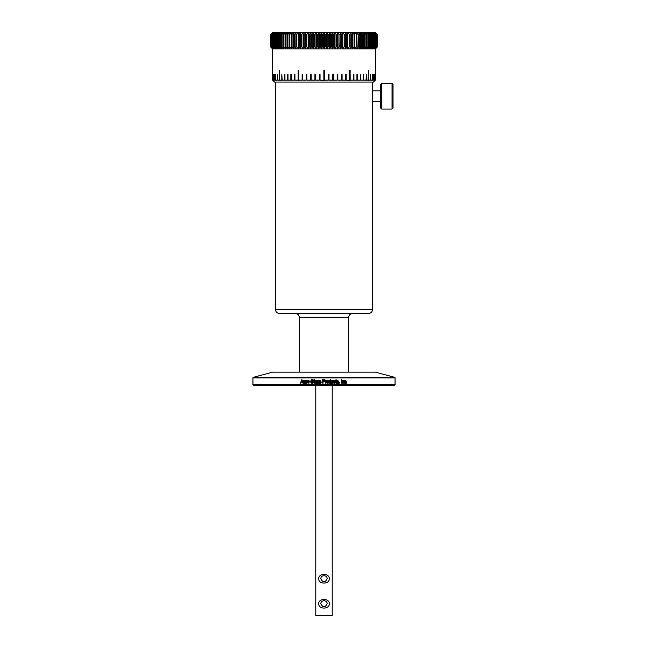 <?xml version="1.0" encoding="UTF-8"?>
<svg xmlns="http://www.w3.org/2000/svg" width="648" height="648" viewBox="0 0 648 648"><rect width="100%" height="100%" fill="white"/><g stroke="black" fill="none" stroke-linecap="round" stroke-linejoin="round"><path stroke-width="0.97" d="M395.061 384.661L395.061 377.93A0.656 0.656 0 0 0 394.567 377.298L253.433 377.298A0.656 0.656 0 0 0 252.939 377.93L252.939 384.661A0.656 0.656 0 0 0 253.603 385.317L394.397 385.317A0.656 0.656 0 0 0 395.061 384.661L252.939 384.661M301.871 379.566L300.429 383.179L301.093 382.101L302.292 382.101L302.964 383.179L301.871 379.566L300.794 383.179M305.078 381.656C305.321 382.652 304.811 383.179 303.556 383.243M304.698 383.243C304.171 383.972 303.669 383.308 303.183 381.275M303.183 382.458C303.499 379.145 304.042 381.081 304.706 380.489M303.564 380.481C304.56 380.441 305.054 380.919 305.046 381.931M304.714 381.972C304.025 379.712 303.88 381.397 303.564 380.846M304.706 380.862C303.612 380.992 303.224 381.518 303.548 382.45M303.564 381.267C303.264 382.255 303.645 382.79 304.698 382.871M303.556 382.863C304.058 383.324 304.447 382.911 304.714 381.607M307.079 381.656C307.322 382.652 306.812 383.179 305.54 383.243M306.69 383.243C306.164 383.972 305.662 383.308 305.168 381.275M305.168 382.458C305.483 379.145 306.034 381.081 306.707 380.489M305.548 380.481C306.553 380.441 307.055 380.919 307.047 381.931M306.715 381.972C306.01 379.712 305.872 381.397 305.556 380.846M306.707 380.862C305.597 380.992 305.208 381.518 305.532 382.45M305.548 381.267C305.249 382.255 305.629 382.79 306.69 382.871M305.54 382.863C306.05 383.324 306.439 382.911 306.707 381.607M309.015 380.546L308.602 380.546L308.602 381.956L309.015 380.546L309.015 383.179L308.642 382.79L308.011 383.227L307.322 382.174L307.687 380.546L307.687 382.004M307.679 381.413C307.395 382.166 307.719 382.66 308.659 382.879M307.5 382.879L308.821 382.166M308.165 383.138L308.61 381.364M310.53 381.68L309.428 381.68L310.53 382.101M312.393 381.769L313.591 381.348L312.336 381.348L313.219 381.769L313.219 382.425L312.336 382.806L313.219 382.425M313.591 381.348L313.591 382.676M314.021 382.271L311.777 383.252M312.952 383.211C311.818 383.843 311.121 383.041 310.854 380.797M310.862 381.98C311.526 379.436 312.214 378.618 312.927 379.509M311.753 379.501C313.187 379.631 313.826 380.19 313.664 381.178M313.324 381.267C312.968 380.093 312.433 379.647 311.712 379.922M312.887 379.931C311.753 379.453 311.202 380.125 311.218 381.964M311.226 381.372L312.336 382.806M314.474 379.566L314.474 383.179M316.273 383.235C313.648 382.798 315.503 382.158 314.928 381.899M314.928 383.081C315.317 381.648 315.811 381.146 316.394 381.591M315.228 381.761L317.01 381.226M316.483 381.972L316.184 380.805M316.418 381.024L315.949 380.878L316.516 381.38M316.54 380.87C315.657 380.603 315.22 380.951 315.228 381.923M314.863 381.883C314.855 380.838 315.43 380.376 316.589 380.498M315.406 380.498C316.459 380.068 316.937 380.595 316.856 382.085L317.131 383.746M316.945 383.179L316.483 382.822M316.904 382.401L315.09 383.252M317.431 381.753C317.407 382.855 317.812 383.235 318.646 382.879M317.463 382.871C318.152 383.203 318.524 382.863 318.573 381.85M318.557 383.033L318.063 381.761M318.905 382.587L317.82 381.972M318.67 382.231C317.066 381.502 316.564 380.975 317.164 380.66M317.18 381.251L318.038 380.506L317.212 381.251L318.476 382.207L318.055 382.855M317.423 380.481C318.225 380.214 318.735 380.668 318.954 381.842M318.865 381.259L318.022 380.878L317.561 381.202L318.095 381.567M317.528 381.405C318.897 381.883 319.367 382.409 318.929 382.968M318.929 381.785C318.8 383.203 318.306 383.689 317.439 383.243M318.622 383.235C317.893 383.624 317.366 383.146 317.042 381.802M319.488 381.753C319.472 382.855 319.877 383.235 320.711 382.879M319.521 382.871C320.217 383.203 320.59 382.863 320.639 381.85M320.622 383.033L320.323 381.98M320.971 382.587L319.877 381.972M320.728 382.231C319.132 381.502 318.63 380.975 319.229 380.66M319.245 381.251L320.096 380.506L319.262 381.251L320.533 382.207L320.12 382.855M319.48 380.481C320.29 380.214 320.801 380.668 321.019 381.842M320.93 381.259L320.088 380.878L319.618 381.202L320.161 381.567M319.586 381.405C320.963 381.883 321.432 382.409 320.995 382.968M320.995 381.785C320.865 383.203 320.371 383.689 319.496 383.243M320.687 383.235C319.958 383.624 319.432 383.146 319.108 381.802M323.781 379.566L322.672 379.566L322.672 383.179L322.672 379.566M323.19 379.566L324.932 379.825M323.814 379.42L324.932 381.202M324.932 380.02C324.486 382.976 324.51 380.927 324.3 381.664L323.214 381.737M324.365 379.631L324.923 380.611L324 381.721L323.044 381.729L323.044 383.179M325.774 380.546L325.774 380.967L325.766 380.546M325.539 381.518L326.811 380.465M326.592 380.643L325.839 381.283L325.393 383.179L325.393 380.546M327.029 380.489C328.398 380.66 328.933 381.308 328.641 382.433M328.641 381.251C328.334 384.612 327.677 382.644 327.029 383.243M327.629 383.227L326.616 381.866M326.608 382.458C326.292 381.065 326.827 380.408 328.22 380.489M330.691 382.304L329.241 383.26L330.666 382.304M330.431 383.252C329.702 383.867 329.192 383.211 328.909 381.275M328.909 382.458C328.828 380.757 329.322 380.101 330.391 380.473M329.208 380.481L330.666 381.389M330.342 380.87L330.755 379.566L330.415 382.83M330.415 383.179L330.788 379.566L330.367 379.566M332.999 382.28L331.46 383.252M332.643 383.252C331.42 383.065 330.982 382.506 331.347 381.583M331.347 382.174L331.355 380.546L331.687 382.004M331.727 382.004L331.355 380.546M331.541 382.879L332.886 382.166M332.213 383.138L332.667 381.364M332.659 381.956L333.04 380.546L332.708 382.79M332.708 383.179L333.08 380.546L332.659 380.546M335.437 381.656C335.688 382.652 335.17 383.179 333.874 383.243M335.048 383.243C334.514 383.972 333.987 383.308 333.485 381.275M333.485 382.458C333.809 379.145 334.376 381.081 335.057 380.489M333.882 380.481C334.903 380.441 335.413 380.919 335.405 381.931M335.308 381.348L334.465 380.506M335.065 381.98C334.352 379.712 334.206 381.397 333.882 380.846M335.057 380.862C333.931 380.992 333.526 381.518 333.858 382.45M333.882 381.267C333.574 382.255 333.963 382.79 335.048 382.871M333.866 382.863C334.392 383.324 334.789 382.911 335.065 381.607M334.457 383.227L335.356 382.239M336.045 382.482L336.101 380.927L336.101 382.482M335.818 382.263L336.895 382.887M336.409 382.855L336.231 383.227L336.077 382.766M336.83 383.243C335.615 383 335.243 382.531 335.721 381.834M335.729 382.425L335.672 380.546M336.101 380.927L336.101 379.606L335.453 380.546M336.944 381.753C336.92 382.855 337.325 383.235 338.143 382.879M336.976 382.871C337.657 383.203 338.021 382.863 338.07 381.85M338.062 383.033L337.567 381.761M338.402 382.587L337.049 381.891M338.167 382.231C336.587 381.502 336.093 380.975 336.685 380.66M336.701 381.251L337.519 380.506M336.936 380.481C337.721 380.206 338.224 380.66 338.45 381.842M338.361 381.259L337.073 381.202M337.041 381.405C338.394 381.883 338.847 382.409 338.426 382.968M338.418 381.785C338.296 383.203 337.811 383.689 336.952 383.243M338.118 383.235C337.284 383.495 336.766 383.017 336.563 381.802M339.252 383.171L338.961 382.668L338.888 383.883M339.333 382.579L338.702 384.029M338.329 383.94L339.171 382.587M339.139 383.179L338.961 382.668M341.294 383.179L341.294 379.566M342.322 381.437L343.837 380.481M343.61 383.179L343.877 381.575L343.181 380.506L343.966 381.575L343.61 383.179L343.1 380.878M343.764 380.87C343.31 380.319 342.938 380.813 342.654 382.336M342.29 383.179L342.29 380.546M346.251 381.656C346.486 382.652 345.983 383.179 344.736 383.243M345.87 383.243C345.352 383.972 344.849 383.308 344.363 381.275M344.363 382.458C344.679 379.145 345.222 381.081 345.878 380.489M344.744 380.481C345.732 380.441 346.226 380.919 346.218 381.931M346.121 381.348L345.311 380.506M345.886 381.98C345.198 379.712 345.06 381.397 344.744 380.846M345.878 380.862C344.793 380.992 344.404 381.518 344.728 382.45M344.744 381.267C344.444 382.255 344.825 382.79 345.87 382.871M344.736 382.863C345.238 383.324 345.619 382.911 345.886 381.607M346.567 383.179L346.567 382.668M394.567 377.298L375.411 372.163L272.589 372.163L253.433 377.298M302.292 382.101L302.964 383.179M301.693 379.939L301.215 381.68L302.276 381.68L301.895 380.684M302.276 381.68L301.992 380.684M304.123 383.227L303.288 381.866L304.131 380.506M304.682 381.397L304.131 380.878M304.123 382.855L304.73 382.199M306.115 383.227L305.265 381.866L306.123 380.506M306.666 381.397L306.131 380.878M306.115 382.855L306.715 382.199M308.084 383.227L307.322 382.174M307.687 380.546L307.395 382.174M308.675 381.364L308.237 383.138M310.91 380.797C311.105 384.28 312.198 382.79 313 383.211M312.976 379.509C312.247 378.635 311.567 379.453 310.927 381.98M313.219 380.692L312.304 379.939M313.219 381.769L313.268 382.425M315.681 383.227L314.944 382.49M316.426 381.591C315.851 381.146 315.365 381.64 314.969 383.081M317.042 381.226L315.268 381.761M315.025 381.299L315.997 380.506M316.516 382.02L315.811 382.855L316.483 382.02M316.483 381.866L315.317 382.466L315.77 382.855M318.516 381.299L318.022 380.878M317.075 381.794C317.39 383.138 317.909 383.616 318.646 383.235M320.574 381.299L320.088 380.878M319.132 381.794C319.44 383.138 319.966 383.616 320.703 383.235M323.806 381.729L323.052 381.729M324 379.995L324.551 380.635L323.044 381.299L323.044 379.987L324 379.995M326.171 380.975L325.393 383.179M327.629 380.506L328.617 381.842L327.613 383.227M327.596 380.878L326.989 381.866L327.621 382.855L328.261 381.866L327.621 380.878L326.981 381.866L327.637 382.855M330.634 381.389L329.184 380.481M329.265 381.866L329.84 382.855L329.265 381.866L329.84 380.878L329.289 381.866M330.44 381.324C330.699 382.247 330.31 382.766 329.273 382.879M329.249 380.862C329.84 380.336 330.229 380.878 330.415 382.506M331.428 383.252L332.967 382.28M333.817 382.45C333.526 381.461 333.923 380.927 335.008 380.862M334.992 382.871C333.825 382.595 333.437 382.061 333.833 381.267M336.409 380.927L336.045 379.655M336.96 382.336L337.559 382.855M338.386 381.842C338.272 380.741 337.77 380.287 336.879 380.481M337.535 380.878L337.017 381.202M338.353 382.968C338.807 382.458 338.345 381.931 336.976 381.405M338.41 382.377L337.535 383.227M342.565 382.336C342.824 380.822 343.197 380.336 343.675 380.87M345.878 382.239L346.356 382.239M344.639 383.243L346.145 381.656M346.307 381.348L345.838 381.348M344.631 382.45L345.781 380.862M345.765 382.871C344.639 382.595 344.266 382.061 344.647 381.267M315.779 385.317L315.779 615.6L332.221 615.6L332.221 385.317M329.289 603.758C329.662 609.306 318.8 609.582 318.727 604.066C317.901 598.145 329.638 597.853 329.289 603.758M327.127 603.758C325.175 607.719 323.093 607.792 320.882 603.976C320.396 599.805 327.337 599.603 327.127 603.758M329.289 578.753C329.662 584.302 318.8 584.585 318.727 579.061C317.901 573.14 329.638 572.848 329.289 578.753M327.127 578.753C325.175 582.722 323.093 582.795 320.882 578.972C320.396 574.8 327.337 574.598 327.127 578.753M362.605 313.47L279.426 313.47C277.028 313.235 275.708 311.923 275.473 309.525L372.527 309.525C372.292 311.923 370.972 313.235 368.574 313.47L362.605 313.47M380.724 101.615L372.527 101.615L372.527 82.077M377.452 46.875L377.452 34.376L375.484 32.4L272.516 32.4L270.556 34.376L272.614 32.4L270.686 34.376L270.686 46.875L272.589 48.851L270.556 46.875L272.516 48.851L375.484 48.851L377.452 46.875L375.411 48.851M327.159 48.851L326.13 46.875L326.13 34.376L327.159 32.4M324 32.4L325.142 34.376L326.13 34.376M325.142 34.376L325.142 46.875L324 48.851M326.13 46.875L325.142 46.875M324.462 48.851L323.336 46.875L322.339 46.875L321.303 48.851M321.773 48.851L320.541 46.875L319.545 46.875L318.614 48.851M319.083 48.851L317.755 46.875L316.767 46.875L315.941 48.851M316.402 48.851L314.985 46.875L314.005 46.875L313.292 48.851M313.754 48.851L312.239 46.875L311.267 46.875L310.667 48.851M311.121 48.851L309.525 46.875L308.57 46.875L308.084 48.851M308.529 48.851L306.852 46.875L305.913 46.875L305.548 48.851M305.986 48.851L304.22 46.875L303.305 46.875L303.053 48.851M303.483 48.851L301.652 46.875L300.753 46.875L300.623 48.851M301.045 48.851L299.141 46.875L298.266 46.875L298.258 48.851M298.663 48.851L296.695 46.875L295.844 46.875L295.958 48.851M296.347 48.851L294.33 46.875L293.504 46.875L293.738 48.851M294.111 48.851L292.046 46.875L291.252 46.875L291.6 48.851M291.964 48.851L289.842 46.875L289.081 46.875L289.551 48.851M289.899 48.851L287.736 46.875L287.015 46.875L287.591 48.851M287.923 48.851L285.736 46.875L285.047 46.875L285.736 48.851M286.051 48.851L283.832 46.875L283.184 46.875L283.986 48.851M284.286 48.851L282.042 46.875L281.435 46.875L282.35 48.851M282.625 48.851L280.365 46.875L279.798 46.875L280.819 48.851M281.078 48.851L278.81 46.875L278.284 46.875L279.41 48.851M279.644 48.851L277.376 46.875L276.899 46.875L278.122 48.851M278.34 48.851L276.072 46.875L276.963 48.851M277.158 48.851L274.898 46.875L275.935 48.851M276.105 48.851L273.861 46.875L275.036 48.851M275.181 48.851L272.954 46.875L274.266 48.851M274.396 48.851L272.192 46.875L273.642 48.851M273.74 48.851L271.577 46.875L273.148 48.851M273.221 48.851L271.099 46.875L272.8 48.851M272.849 48.851L270.686 46.875M272.111 48.446L270.548 46.875L270.548 34.376L270.556 46.875M375.889 48.446L376.294 48.041M272.606 80.125L274.558 82.077L373.442 82.077L375.419 80.101L375.419 48.851L377.347 46.875L375.2 48.851M375.249 48.851L377.087 46.875L374.852 48.851M374.917 48.851L376.691 46.875L374.358 48.851M374.455 48.851L376.148 46.875L373.726 48.851M373.847 48.851L375.459 46.875L372.965 48.851M373.102 48.851L374.633 46.875L372.065 48.851M372.227 48.851L373.661 46.875L371.029 48.851M371.223 48.851L372.56 46.875L369.87 48.851M370.081 48.851L371.328 46.875L368.582 48.851M368.817 48.851L369.959 46.875L367.173 48.851M367.432 48.851L368.469 46.875L365.65 48.851M365.926 48.851L366.857 46.875L364.006 48.851M364.298 48.851L365.124 46.875L362.256 48.851M362.572 48.851L363.277 46.875L360.401 48.851M360.734 48.851L361.325 46.875L358.449 48.851M358.79 48.851L359.276 46.875L358.522 46.875L356.4 48.851M356.756 48.851L357.121 46.875L356.335 46.875L354.262 48.851M354.634 48.851L354.877 46.875L354.067 46.875L352.034 48.851M352.431 48.851L352.553 46.875L351.71 46.875L349.742 48.851M350.139 48.851L350.147 46.875L349.28 46.875L347.369 48.851M347.782 48.851L347.676 46.875L346.777 46.875L344.939 48.851M345.36 48.851L345.133 46.875L344.218 46.875L342.444 48.851M342.881 48.851L342.533 46.875L341.601 46.875L339.908 48.851M340.346 48.851L339.884 46.875L338.928 46.875L337.325 48.851M337.77 48.851L337.195 46.875L336.223 46.875L334.7 48.851M335.154 48.851L334.465 46.875L333.485 46.875L332.051 48.851M332.513 48.851L331.703 46.875L330.715 46.875L329.378 48.851M329.84 48.851L328.925 46.875L327.937 46.875L326.689 48.851M326.689 32.4L327.937 34.376L327.937 46.875M328.925 46.875L328.925 34.376L329.84 32.4M327.937 34.376L328.925 34.376M321.303 32.4L322.339 34.376L322.339 46.875M323.336 46.875L323.336 34.376L324.462 32.4M322.339 34.376L323.336 34.376M331.703 46.875L331.703 34.376L332.513 32.4M329.378 32.4L330.715 34.376L331.703 34.376M330.715 34.376L330.715 46.875M320.541 46.875L320.541 34.376L321.773 32.4M318.614 32.4L319.545 34.376L320.541 34.376M319.545 34.376L319.545 46.875M332.051 32.4L333.485 34.376L333.485 46.875M334.465 46.875L334.465 34.376L335.154 32.4M333.485 34.376L334.465 34.376M315.941 32.4L316.767 34.376L316.767 46.875M317.755 46.875L317.755 34.376L319.083 32.4M316.767 34.376L317.755 34.376M337.195 46.875L337.195 34.376L337.77 32.4M334.7 32.4L336.223 34.376L337.195 34.376M336.223 34.376L336.223 46.875M314.985 46.875L314.985 34.376L316.402 32.4M313.292 32.4L314.005 34.376L314.985 34.376M314.005 34.376L314.005 46.875M337.325 32.4L338.928 34.376L338.928 46.875M339.884 46.875L340.346 32.4M338.928 34.376L339.884 34.376M310.667 32.4L311.267 34.376L311.267 46.875M312.239 46.875L312.239 34.376L313.754 32.4M311.267 34.376L312.239 34.376M342.533 46.875L342.881 32.4M339.908 32.4L341.601 34.376L342.533 34.376M341.601 34.376L341.601 46.875M309.525 46.875L309.525 34.376L311.121 32.4M308.084 32.4L308.57 34.376L309.525 34.376M308.57 34.376L308.57 46.875M342.444 32.4L344.218 34.376L344.218 46.875M345.133 46.875L345.36 32.4M344.218 34.376L345.133 34.376M305.548 32.4L305.913 46.875M306.852 46.875L306.852 34.376L308.529 32.4M305.913 34.376L306.852 34.376M347.676 46.875L347.782 32.4M344.939 32.4L346.777 34.376L347.676 34.376M346.777 34.376L346.777 46.875M304.22 46.875L304.22 34.376L305.986 32.4M303.053 32.4L303.305 34.376L304.22 34.376M303.305 34.376L303.305 46.875M347.369 32.4L349.28 34.376L349.28 46.875M350.147 46.875L350.139 32.4M349.28 34.376L350.147 34.376M300.623 32.4L300.753 46.875M301.652 46.875L301.652 34.376L303.483 32.4M300.753 34.376L301.652 34.376M352.553 46.875L352.431 32.4M349.742 32.4L351.71 34.376L352.553 34.376M351.71 34.376L351.71 46.875M299.141 46.875L299.141 34.376L301.045 32.4M298.258 32.4L298.266 34.376L299.141 34.376M298.266 34.376L298.266 46.875M352.034 32.4L354.067 34.376L354.067 46.875M354.877 46.875L354.634 32.4M354.067 34.376L354.877 34.376M295.958 32.4L295.844 46.875M296.695 46.875L296.695 34.376L298.663 32.4M295.844 34.376L296.695 34.376M357.121 46.875L356.756 32.4M354.262 32.4L356.335 34.376L357.121 34.376M356.335 34.376L356.335 46.875M294.33 46.875L294.33 34.376L296.347 32.4M293.738 32.4L293.504 34.376L294.33 34.376M293.504 34.376L293.504 46.875M356.4 32.4L358.522 34.376L358.522 46.875M359.276 46.875L359.276 34.376L358.79 32.4M358.522 34.376L359.276 34.376M291.6 32.4L291.252 46.875M292.046 46.875L292.046 34.376L294.111 32.4M291.252 34.376L292.046 34.376M361.325 46.875L361.325 34.376L360.734 32.4M358.449 32.4L361.325 34.376M360.612 34.376L360.612 46.875M289.842 46.875L289.842 34.376L291.964 32.4M289.551 32.4L289.081 34.376L289.842 34.376M289.081 34.376L289.081 46.875M360.401 32.4L362.596 34.376L362.596 46.875M363.277 46.875L363.277 34.376L362.572 32.4M362.596 34.376L363.277 34.376M287.591 32.4L287.015 34.376L287.015 46.875M287.736 46.875L287.736 34.376L289.899 32.4M287.015 34.376L287.736 34.376M365.124 46.875L365.124 34.376L364.298 32.4M362.256 32.4L365.124 34.376M364.476 34.376L364.476 46.875M285.736 46.875L285.736 34.376L287.923 32.4M285.736 32.4L285.047 34.376L285.736 34.376M285.047 34.376L285.047 46.875M364.006 32.4L366.25 34.376L366.25 46.875M366.857 46.875L366.857 34.376L365.926 32.4M366.25 34.376L366.857 34.376M283.986 32.4L283.184 34.376L283.184 46.875M283.832 46.875L283.832 34.376L286.051 32.4M283.184 34.376L283.832 34.376M368.469 46.875L368.469 34.376L367.432 32.4M365.65 32.4L368.469 34.376M367.91 34.376L367.91 46.875M282.042 46.875L282.042 34.376L284.286 32.4M282.35 32.4L281.435 34.376L282.042 34.376M281.435 34.376L281.435 46.875M367.173 32.4L369.441 34.376L369.441 46.875M369.959 46.875L369.959 34.376L368.817 32.4M369.441 34.376L369.959 34.376M280.819 32.4L279.798 34.376L279.798 46.875M280.365 46.875L280.365 34.376L282.625 32.4M279.798 34.376L280.365 34.376M371.328 46.875L371.328 34.376L370.081 32.4M368.582 32.4L371.328 34.376M370.85 34.376L370.85 46.875M278.81 46.875L278.81 34.376L281.078 32.4M279.41 32.4L278.284 34.376L278.81 34.376M278.284 34.376L278.284 46.875M369.87 32.4L372.138 34.376L372.138 46.875M372.56 46.875L372.56 34.376L371.223 32.4M372.138 34.376L372.56 34.376M278.122 32.4L276.899 34.376L276.899 46.875M277.376 46.875L277.376 34.376L279.644 32.4M276.899 34.376L277.376 34.376M373.661 46.875L373.661 34.376L372.227 32.4M371.029 32.4L373.661 34.376M373.289 34.376L373.289 46.875M276.072 46.875L276.072 34.376L278.34 32.4M276.963 32.4L276.072 34.376M275.635 34.376L275.635 46.875M372.065 32.4L374.301 34.376L374.301 46.875M374.633 46.875L374.633 34.376L373.102 32.4M275.935 32.4L274.509 34.376L274.509 46.875M274.898 46.875L274.898 34.376L277.158 32.4M375.459 46.875L375.459 34.376L373.847 32.4M372.965 32.4L375.459 34.376M375.184 34.376L375.184 46.875M273.861 46.875L273.861 34.376L276.105 32.4M275.036 32.4L273.861 34.376M273.521 34.376L273.521 46.875M373.726 32.4L375.921 34.376L375.921 46.875M376.148 46.875L376.148 34.376L374.455 32.4M274.266 32.4L272.67 34.376L272.67 46.875M272.954 46.875L272.954 34.376L275.181 32.4M376.691 46.875L376.691 34.376L374.917 32.4M374.358 32.4L376.691 34.376M376.512 34.376L376.512 46.875M272.192 46.875L272.192 34.376L274.396 32.4M273.642 32.4L272.192 34.376M271.958 34.376L271.958 46.875M374.852 32.4L376.966 34.376L376.966 46.875M377.087 46.875L377.087 34.376L375.249 32.4M273.148 32.4L271.391 34.376L271.391 46.875M271.577 46.875L271.577 34.376L273.74 32.4M377.347 46.875L377.347 34.376L375.435 32.4M375.2 32.4L377.347 34.376M377.274 34.376L377.274 46.875M271.099 46.875L271.099 34.376L273.221 32.4M272.8 32.4L271.099 34.376M270.969 34.376L270.969 46.875M375.411 32.4L377.436 34.376L377.436 46.875M270.767 46.875L270.767 34.376L272.849 32.4M270.589 46.875L270.589 34.376M376.294 33.21L375.889 32.805M270.548 34.376L272.111 32.805M324.235 48.446L324.235 32.805M329.654 48.446L329.654 32.805M335.016 48.446L335.016 32.805M340.257 48.446L340.257 32.805M345.319 48.446L345.319 32.805M298.258 48.446L298.258 32.805M303.11 48.446L303.11 32.805M308.189 48.446L308.189 32.805M313.438 48.446L313.438 32.805M318.808 48.446L318.808 32.805M321.513 48.446L321.513 32.805M316.111 48.446L316.111 32.805M310.797 48.446L310.797 32.805M305.621 48.446L305.621 32.805M300.648 48.446L300.648 32.805M347.765 48.446L347.765 32.805M342.808 48.446L342.808 32.805M337.657 48.446L337.657 32.805M332.343 48.446L332.343 32.805M326.948 48.446L326.948 32.805M323.854 80.101L323.854 70.559L324.518 70.559L324.518 80.53L320.031 80.101L320.031 74.512L319.375 74.512L319.375 80.101L315.584 80.101L315.584 74.512L314.936 74.512L314.936 80.101L311.194 80.101L311.194 74.512L310.554 74.512L310.554 80.101L306.901 80.101L306.901 74.512L306.285 74.512L306.285 80.101L302.738 80.101L302.738 74.512L302.138 74.512L302.138 80.101L298.736 80.101L298.736 70.559L298.169 70.559L298.169 80.101L294.929 80.101L294.929 74.512L294.394 74.512L294.394 80.101L291.349 80.101L291.349 74.512L290.839 74.512L290.839 80.101L288.012 80.101L288.012 74.512L287.542 74.512L287.542 80.101L284.942 80.101L284.942 74.512L284.521 74.512L284.521 80.101L282.18 80.101L281.799 74.512L281.799 80.101L279.734 80.101L280.098 80.53L279.401 80.101L279.401 70.559L279.734 80.101M324.518 80.53L324.518 70.559M298.38 70.559L298.169 80.101M298.752 80.125L298.955 80.53L298.38 80.53M272.768 74.512L272.581 80.101L272.581 70.559L272.581 80.101L273.011 80.53M368.785 74.512L368.769 80.125L368.088 80.53L368.461 70.559L368.785 80.101L370.543 80.101L370.543 74.512L370.818 80.101L372.268 80.101L372.268 74.512L372.495 80.101L373.629 80.101L373.629 74.512L373.799 80.101L374.609 80.101L374.609 74.512L374.722 80.101L375.208 80.101L375.265 74.512L375.419 80.101M349.588 80.101L349.588 70.559L350.155 70.559L349.936 80.53L346.194 80.101L346.194 74.512L345.603 74.512L345.603 80.101L342.071 80.101L342.071 74.512L341.456 74.512L341.456 80.101L337.811 80.101L337.811 74.512L337.171 74.512L337.171 80.101L333.437 80.101L333.437 74.512L332.789 74.512L332.789 80.101L328.998 80.101L328.998 74.512L328.342 74.512L328.342 80.101L324.518 80.101L324.518 74.512M349.936 80.53L349.936 70.559M368.461 80.101L366.412 80.101L366.412 74.512L366.039 80.101L363.722 80.101L363.722 74.512L363.301 74.512L363.301 80.101L360.725 80.101L360.725 74.512L360.256 74.512L360.256 80.101L357.445 80.101L357.445 74.512L356.943 74.512L356.943 80.101L353.913 80.101L353.913 74.512L353.379 74.512L353.379 80.101L350.155 80.101L350.147 74.512M319.999 79.979L319.391 79.979L319.999 79.979M315.536 79.979L314.936 79.979L315.536 79.979M311.137 79.979L310.546 79.979L311.137 79.979M306.836 79.979L306.261 79.979L306.836 79.979M302.665 79.979L302.114 79.979L302.665 79.979M298.663 79.979L298.129 79.979M294.848 79.979L294.338 79.979L294.848 79.979M291.252 79.979L290.782 79.979L291.252 79.979M287.906 79.979L287.469 79.979L287.906 79.979M272.824 74.512L272.824 80.101L273.343 80.101L273.343 74.512L273.456 80.101L274.298 80.101L274.298 74.512L274.469 80.101L275.635 80.101L275.635 74.512L275.862 80.101L277.336 80.101L277.336 74.512L277.619 80.101L279.401 80.101M360.79 79.979L360.361 79.979L360.79 79.979M357.51 79.979L357.04 79.979L357.51 79.979M353.962 79.979L353.468 79.979L353.962 79.979M324.494 79.979L323.879 79.979M350.195 79.979L349.669 79.979M346.226 79.979L345.676 79.979L346.226 79.979M342.095 79.979L341.52 79.979L342.095 79.979M337.819 79.979L337.227 79.979L337.819 79.979M333.437 79.979L332.837 79.979L333.437 79.979M328.981 79.979L328.374 79.979L328.981 79.979M392.04 109.05L393.028 108.062L393.028 84.378L392.04 83.39L392.04 109.05L381.713 109.05L381.713 83.39L392.04 83.39M381.713 83.39L380.724 84.378L380.724 108.062L381.713 109.05M395.061 377.93L252.939 377.93M348.673 372.163L348.673 317.423L299.327 317.423L299.327 372.163M299.327 317.423C299.093 315.025 297.78 313.705 295.383 313.47M348.673 317.423C348.908 315.025 350.22 313.705 352.617 313.47M275.473 82.077L275.473 309.525M372.527 101.615L372.527 309.525M272.516 48.851L271.706 48.041M272.516 32.4L271.706 33.21M272.581 48.851L272.581 70.559M380.724 90.825L372.527 90.825"/></g></svg>
